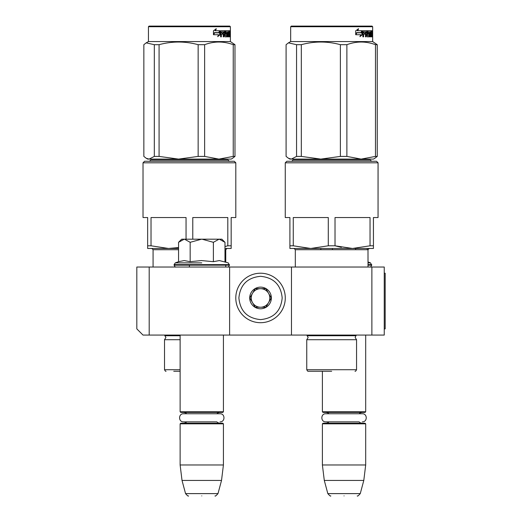 <?xml version="1.0" encoding="UTF-8"?>
<svg xmlns="http://www.w3.org/2000/svg" width="522" height="522" viewBox="0 0 522 522"><rect width="100%" height="100%" fill="white"/><g stroke="black" fill="none" stroke-linecap="round" stroke-linejoin="round"><path stroke-width="0.78" d="M149.194 335.072L143.008 335.072L136.823 328.886L136.823 267.029L149.194 267.029L149.194 335.072L291.465 335.072L291.465 267.029L384.251 267.029L384.251 335.072L291.465 335.072M149.194 267.029L291.465 267.029M371.879 267.029L371.879 335.072M229.608 335.072L229.608 267.029M178.563 242.306L181.669 239.193L184.24 239.193L178.563 242.306L178.563 261.692L184.194 260.563L190.165 261.692L201.427 260.563L213.381 261.692L219.351 260.563L228.231 262.873L229.452 265.176C228.695 266.703 228.075 267.323 227.599 267.029L227.755 267.029M371.723 265.176L367.997 265.176L368.023 267.029L367.997 249.712L368.023 261.972L370.503 262.873L371.723 265.176C370.966 266.703 370.346 267.323 369.87 267.029L370.02 267.029M180.123 335.072L180.123 411.773L223.423 411.773L223.423 335.072M180.123 411.773L180.742 412.393L222.803 412.393L223.423 411.773M180.123 423.838L180.742 423.218L222.803 423.218L223.423 423.838L180.123 423.838L180.123 464.971L223.423 464.971L223.423 423.838M221.524 480.436L217.994 493.61L185.551 493.61L182.021 480.436L221.524 480.436L223.423 464.971M201.773 495.9C184.703 495.9 184.703 495.9 201.773 495.9C218.842 495.9 218.842 495.9 201.773 495.9M322.394 371.259L322.394 411.773L365.694 411.773L365.694 335.072M322.394 411.773L323.014 412.393L365.074 412.393L365.694 411.773M322.394 423.838L323.014 423.218L365.074 423.218L365.694 423.838L322.394 423.838L322.394 464.971L365.694 464.971L365.694 423.838M363.795 480.436L360.265 493.61L327.823 493.61L324.292 480.436L363.795 480.436L365.694 464.971M344.044 495.9C326.974 495.9 326.974 495.9 344.044 495.9C361.113 495.9 361.113 495.9 344.044 495.9M370.503 262.873L367.997 262.873M367.253 249.712L367.253 248.472M355.645 249.712L355.645 248.472M332.436 249.712L332.436 248.472M320.828 249.712L320.828 248.472M221.876 239.193L224.982 242.306L219.305 239.193L221.876 239.193M201.773 262.873L175.314 262.873L201.773 262.873M184.24 239.193L219.305 239.193M224.982 261.692L224.982 242.306M219.057 239.193L213.381 242.306L202.014 239.193M213.381 261.692L213.381 242.306M201.531 239.193L190.165 242.306L184.488 239.193M190.165 261.692L190.165 242.306M285.28 297.958A24.743 24.743 0 0 0 260.537 273.215A24.743 24.743 0 0 0 235.794 297.958A24.743 24.743 0 0 0 260.537 322.7A24.743 24.743 0 0 0 285.28 297.958M282.187 297.958C280.901 284.81 273.685 277.593 260.537 276.308C247.389 277.593 240.172 284.81 238.887 297.958C240.172 311.105 247.382 318.322 260.537 319.608C273.685 318.329 280.901 311.112 282.187 297.958M271.362 297.958A10.825 10.825 0 0 0 260.537 287.133A10.825 10.825 0 0 0 249.712 297.958A10.825 10.825 0 0 0 260.537 308.783A10.825 10.825 0 0 0 271.362 297.958M271.251 297.958L265.894 288.679L255.18 288.679L249.823 297.958L255.18 307.236L265.894 307.236L271.251 297.958M252.498 302.597A9.279 9.279 0 0 1 252.498 293.318A9.279 9.279 0 0 0 260.537 307.236A9.279 9.279 0 0 0 268.569 293.318A9.279 9.279 0 0 0 252.498 293.318A9.279 9.279 0 0 1 260.537 288.679M268.569 293.318A9.279 9.279 0 0 1 260.537 307.236M219.71 423.218L217.772 422.67L216.839 421.861L183.509 421.861L186.706 421.861L185.747 422.689L183.835 423.218M183.509 421.861C178.283 422.109 178.283 413.502 183.509 413.757L220.036 413.757C225.263 413.502 225.263 422.109 220.036 421.861M361.981 423.218L360.115 422.716L359.11 421.861L325.78 421.861L328.977 421.861L327.992 422.703L326.106 423.218M325.78 421.861C320.554 422.109 320.554 413.502 325.78 413.757L362.307 413.757C367.534 413.502 367.534 422.109 362.307 421.861M235.807 162.805L234.261 161.259L144.568 161.259L143.021 162.805L235.807 162.805L235.807 217.543L231.168 217.543L231.168 245.797L227.807 245.797L224.982 246.56M143.021 162.805L143.021 217.543L147.661 217.543L147.661 248.472L151.837 248.472L153.076 249.712L178.563 249.712M186.054 239.193L186.054 217.543L151.028 217.543L151.028 245.797L147.661 245.797L147.661 247.519M173.748 371.259L180.123 371.259M180.123 339.718L164.515 339.718L165.911 337.493L164.515 335.072M149.52 161.259L150.754 160.019L228.075 160.019L229.315 161.259M231.168 247.519L231.168 248.472L226.992 248.472L225.758 249.712L224.982 249.712M192.781 239.193L192.781 217.543L227.807 217.543L227.807 245.797M178.563 247.565L168.541 248.472L151.028 245.797M178.563 248.472L147.661 248.472M224.982 248.472L231.168 248.472L231.168 245.797M230.398 26.72L148.437 26.72L149.057 26.1L229.778 26.1L230.398 26.72L230.398 41.564L148.437 41.564L146.186 42.863L154.316 44.69L154.316 156.411L159.073 156.411L178.57 159.093L198.145 156.411L204.637 156.411L218.914 159.093L149.096 159.093L154.316 156.411M232.642 158.244L231.168 159.093L218.914 159.093L233.236 156.411L234.978 156.411L232.518 158.31M154.316 44.69L159.073 44.69C172.097 41.153 185.121 41.153 198.145 44.69L204.637 44.69C214.17 41.153 223.703 41.153 233.236 44.69L234.978 44.69L234.978 156.411M234.978 44.69L230.398 41.564M146.31 158.31L147.661 159.093L149.096 159.093M146.186 42.863L143.85 44.69L143.85 156.411L146.186 158.244L149.077 159.093M159.073 44.69L159.073 156.411M198.145 44.69L198.145 156.411M204.637 44.69L204.637 156.411M233.236 44.69L233.236 156.411M220.14 34.667L217.7 36.644L218.516 34.726L213.681 34.726L214.62 32.84L219.305 32.84L220.14 30.739L220.14 34.667L219.677 34.667L219.677 31.914M217.922 36.129L219.677 34.667M215.938 28.788L215.038 30.739L215.429 30.739L216.343 28.788L213.459 30.772L213.459 34.726L214.516 32.625L213.459 34.002M214.516 32.625L219.22 32.625L219.971 30.739L215.429 30.739M218.77 32.625L219.514 30.739M228.643 34.171L228.643 33.03L229.243 33.03L229.243 34.171L228.303 34.171L228.675 34.171L228.734 35.685L228.303 35.685L229.543 35.685L229.582 30.739L230.124 30.739L230.182 31.216L229.582 31.216M226.124 34.171L225.537 33.695L225.758 30.739L229.38 30.739L229.38 31.881L228.303 31.881L228.734 31.881L228.675 33.03L228.303 33.03L228.643 33.03M225.758 34.171L226.685 34.171L226.476 33.03M224.662 35.503L226.685 35.685L226.685 34.171M225.23 35.685L224.604 35.503M225.145 35.503L225.145 31.216L224.604 31.216L224.604 31.894M224.604 34.171L224.604 33.03M223.233 36.834L223.866 36.834L223.866 34.171L223.344 34.171L223.233 36.834L223.233 31.881L220.989 31.881L221.472 31.881L221.354 33.03L220.871 33.03L222.966 33.03L222.966 34.171L220.871 34.171L221.354 34.171L221.354 36.834L220.617 36.834L220.617 31.216L220.93 30.739L224.904 30.739L225.145 31.216M222.718 34.171L222.718 33.03M223.344 34.171L224.662 34.171L224.904 36.834L227.044 36.834L226.933 36.351M225.608 33.03L227.044 33.03L227.233 36.351L226.665 36.351L226.665 35.685M226.078 32.84L226.078 32.07L225.537 32.07L226.163 31.881L225.608 31.881M226.078 32.07L227.514 31.881L227.514 36.834L227.925 36.834L227.925 31.881L227.514 31.881M229.158 35.685L229.673 36.834L228.46 36.834L228.303 36.351L228.303 31.881L227.925 31.881M229.765 36.351L229.582 34.171M230.032 36.834L229.765 34.171M229.673 36.834L229.419 36.351M230.182 36.834L230.019 34.361M230.032 32.938L230.182 34.361M230.091 33.649L229.582 33.649M230.182 32.938L230.182 31.216M230.365 31.509L230.319 32.286L230.339 31.509M229.647 31.216L229.7 30.739M227.233 36.351L227.044 36.834M228.975 31.881L228.975 30.739M223.442 31.881L223.964 31.881L223.442 31.881L223.344 33.03L223.866 33.03L223.964 31.881L224.571 31.881L224.662 33.03L223.344 33.03M229.765 31.881L230.032 33.03L229.582 31.881M228.773 31.881L228.773 30.739M224.989 31.216L225.21 30.739M224.369 30.739L224.604 31.216M220.617 36.834L220.871 34.171M222.457 34.171L222.457 33.03M220.871 33.03L220.989 31.881M226.665 36.351L226.476 36.834M229.158 36.351L229.067 36.834M230.28 32.051L230.28 30.961M230.306 32.051L230.293 30.961M328.292 245.797L310.779 248.472L293.266 245.797L293.266 217.543L328.292 217.543L328.292 245.797L335.02 245.797L341.362 247.35M376.506 161.259L286.813 161.259L285.266 162.805L378.052 162.805L378.052 217.543L378.078 162.805L376.506 161.259L378.078 162.805M285.266 162.805L285.266 217.543L289.906 217.543L289.906 248.472L352.533 248.472L335.02 245.797L335.02 217.543L370.046 217.543L370.046 245.797L352.533 248.472L373.413 248.472L373.439 245.797L370.046 245.797M293.266 245.797L289.906 245.797L289.906 247.519M329.16 371.259L315.993 371.259M331.659 371.259L308.306 371.259L331.659 371.259M308.306 371.259C307.928 371.507 307.412 370.992 306.76 369.713L356.552 369.713L356.552 339.718L306.76 339.718L308.15 337.493L306.76 335.072M291.759 161.259L292.999 160.019L370.346 160.019L371.586 161.259M295.315 267.029L295.315 249.712L367.997 249.712L369.237 248.472L373.439 248.472L373.413 217.543L378.052 217.543M352.533 248.472L369.237 248.472L352.533 248.472M372.016 26.1L372.636 26.72L290.676 26.72L291.296 26.1L372.049 26.1L372.662 26.72L372.662 41.564L290.676 41.564L288.431 42.863L296.561 44.69L296.561 156.411L301.318 156.411L320.815 159.093L340.383 156.411L346.882 156.411L361.152 159.093L291.335 159.093L296.561 156.411M373.439 159.093L374.907 158.244L373.439 159.093L361.152 159.093L375.481 156.411L377.223 156.411L374.757 158.31M296.561 44.69L301.318 44.69C314.342 41.153 327.359 41.153 340.383 44.69L346.882 44.69C356.415 41.153 365.948 41.153 375.481 44.69L377.223 44.69L377.249 156.411L374.789 158.31M377.249 156.411L377.249 44.69L372.636 41.564L372.662 26.72M288.555 158.31L289.906 159.093L291.335 159.093M288.431 42.863L286.095 44.69L286.095 156.411L288.431 158.244L291.315 159.093M301.318 44.69L301.318 156.411M340.383 44.69L340.383 156.411M346.882 44.69L346.882 156.411M375.481 44.69L375.481 156.411M362.385 34.667L359.939 36.644L360.761 34.726L355.919 34.726L356.865 32.84L361.55 32.84L362.385 30.739L362.385 34.667L361.922 34.667L361.922 31.914M360.16 36.129L361.922 34.667M358.177 28.788L357.283 30.739L357.674 30.739L358.588 28.788L355.704 30.772L355.704 34.726L356.761 32.625L355.704 34.002M356.761 32.625L361.459 32.625L362.216 30.739L357.674 30.739M361.009 32.625L361.753 30.739M370.888 34.171L370.888 33.03L371.488 33.03L371.488 34.171L370.548 34.171L370.92 34.171L370.972 35.685L370.548 35.685L371.788 35.685L371.827 30.739L372.362 30.739L372.421 31.216L371.827 31.216M368.362 34.171L367.775 33.695L368.003 30.739L371.618 30.739L371.618 31.881L370.548 31.881L370.972 31.881L370.92 33.03L370.548 33.03L370.888 33.03M368.003 34.171L368.93 34.171L368.93 35.685L366.842 35.503M366.907 35.503L367.384 35.503L367.384 31.216L366.842 31.216L366.842 31.894M366.842 34.171L366.842 33.03M365.472 36.834L366.105 36.834L366.105 34.171L365.589 34.171L365.472 36.834L365.472 31.881L363.234 31.881L363.717 31.881L363.599 33.03L363.116 33.03L365.211 33.03L365.211 34.171L363.116 34.171L363.599 34.171L363.599 36.834L362.855 36.834L362.855 31.216L363.175 30.739L367.149 30.739L367.384 31.216M364.963 34.171L364.963 33.03M365.589 34.171L366.907 34.171L367.149 36.834L369.289 36.834L369.178 36.351M367.847 33.03L369.289 33.03L369.478 36.351L368.904 36.351L368.904 35.685M368.904 34.171L368.721 33.03M368.317 32.84L368.317 32.07L367.775 32.07L368.401 31.881L367.847 31.881M368.317 32.07L369.752 31.881L369.752 36.834L370.163 36.834L370.163 31.881L369.752 31.881M371.396 35.685L371.918 36.834L370.698 36.834L370.548 31.881L370.163 31.881M372.01 36.351L371.827 34.171M372.277 36.834L372.01 34.171M371.918 36.834L371.664 36.351M372.421 36.834L372.258 34.361M372.277 32.938L372.421 34.361M372.336 33.649L371.827 33.649M372.421 32.938L372.421 31.216M372.604 31.509L372.558 32.286L372.584 31.509M371.886 31.216L371.945 30.739M369.478 36.351L369.289 36.834M371.22 31.881L371.22 30.739M365.687 31.881L366.209 31.881L365.687 31.881L365.589 33.03L366.105 33.03L366.209 31.881L366.809 31.881L366.907 33.03L365.589 33.03M372.01 31.881L372.277 33.03L371.827 31.881M371.018 31.881L371.018 30.739M367.234 31.216L367.455 30.739M366.614 30.739L366.842 31.216M362.855 36.834L363.116 34.171M364.702 34.171L364.702 33.03M363.116 33.03L363.234 31.881M368.904 36.351L368.721 36.834M371.396 36.351L371.305 36.834M372.519 32.051L372.519 30.961M372.551 32.051L372.538 30.961M285.293 217.543L289.906 217.543M373.439 217.543L373.439 245.797M295.315 249.712L294.082 248.472L289.932 248.472M377.249 44.69L372.662 41.564M384.251 273.215L385.177 273.215L385.177 328.886L384.251 328.886M371.723 264.621L367.997 264.621M229.452 265.176L174.094 265.176C174.85 266.703 175.47 267.323 175.947 267.029M229.452 264.621L174.094 264.621L174.094 265.176M180.123 335.737L165.187 335.737M180.123 369.713L164.515 369.713C165.167 370.992 165.683 371.507 166.061 371.259M227.233 33.506L226.665 33.506M356.552 339.718L355.162 337.493L355.887 335.737L307.425 335.737M369.478 33.506L368.904 33.506M189.401 265.176L189.401 267.029M216.839 413.757L217.844 412.895L219.71 412.393M186.706 413.757L185.721 412.909L183.835 412.393M182.021 480.436L180.123 464.971M185.551 493.61C187.47 495.769 188.462 496.533 188.54 495.9M217.994 493.61C216.075 495.769 215.084 496.533 215.005 495.9M359.11 413.757L360.115 412.895L361.981 412.393M328.977 413.757L327.966 412.895L326.106 412.393M324.292 480.436L322.394 464.971M327.823 493.61C329.734 495.769 330.733 496.533 330.811 495.9M360.265 493.61C358.346 495.769 357.355 496.533 357.276 495.9M178.563 261.692L175.314 262.873L174.094 264.621M164.515 369.713L164.515 339.718M225.758 267.029L225.758 265.176M225.758 261.972L225.758 249.712M153.076 267.029L153.076 249.712M148.437 26.72L148.437 41.564M356.552 369.713C355.9 370.992 355.384 371.507 355.006 371.259M306.76 369.713L306.76 339.718M355.887 335.737L356.552 335.072M370.32 160.019L371.553 161.259M290.676 26.72L290.676 41.564M368.023 249.712L369.263 248.472"/></g></svg>
